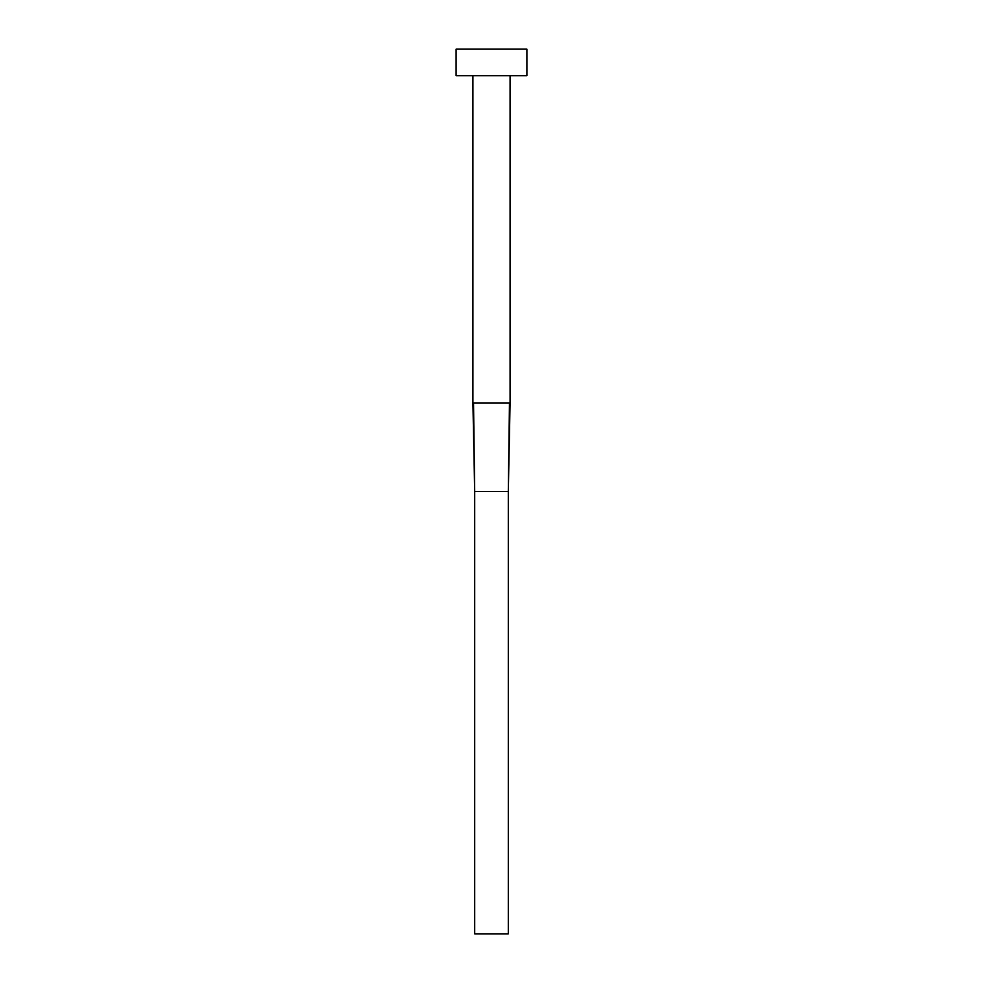 <?xml version="1.0" encoding="UTF-8"?>
<svg xmlns="http://www.w3.org/2000/svg" width="983" height="983" viewBox="0 0 983 983"><rect width="100%" height="100%" fill="white"/><g stroke="black" fill="none" stroke-linecap="round" stroke-linejoin="round"><path stroke-width="1.47" d="M473.536 403.03L474.691 491.5L472.921 403.03L472.921 75.691L472.921 403.03L510.079 403.03L510.079 75.691L510.079 403.03L508.309 491.5L509.464 403.03M456.112 49.15L456.112 75.691L526.888 75.691L526.888 49.15L456.112 49.15L456.112 75.691L526.888 75.691L526.888 49.15L456.112 49.15M474.691 491.5L508.309 491.5L508.309 933.85L474.691 933.85L474.691 491.5L508.309 491.5L508.309 933.85L474.691 933.85L474.691 491.5L472.921 403.03M510.079 403.03L508.309 491.5"/></g></svg>

